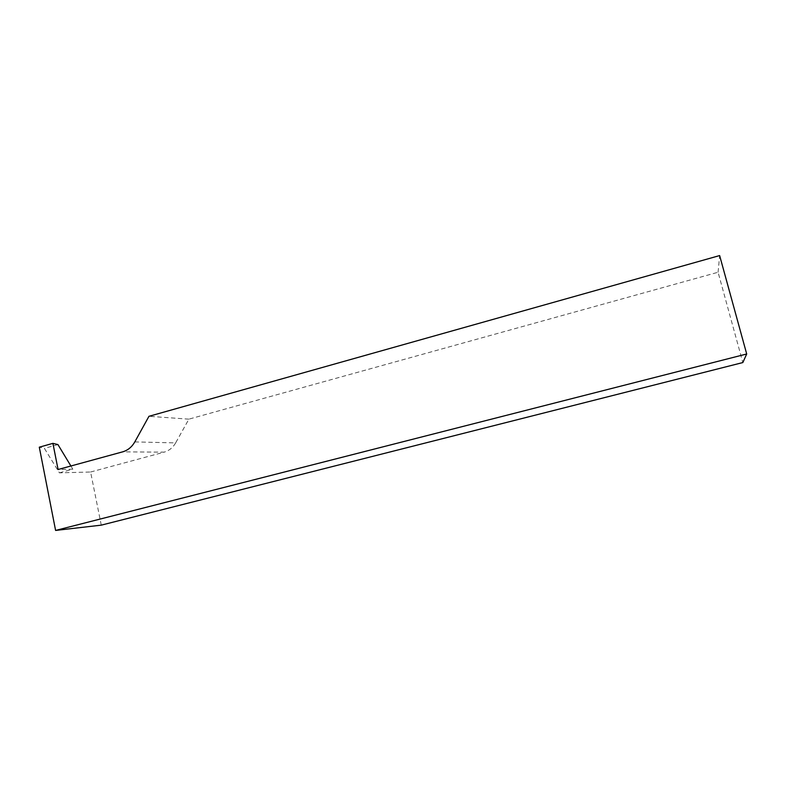 <?xml version="1.0" encoding="UTF-8"?>
<svg xmlns="http://www.w3.org/2000/svg" width="786" height="786" viewBox="0 0 786 786"><rect width="100%" height="100%" fill="white"/><g stroke="black" fill="none" stroke-linecap="round" stroke-linejoin="round"><path stroke-width="0.59" stroke-dasharray="3.93 2.95" d="M101.266 525.146L90.596 472.013L59.422 472.848L44.409 448.384L39.3 447.185M57.938 444.581L44.409 448.384M70.907 466L72.833 469.193L59.422 472.848M72.833 469.193L58.066 469.507M134.809 441.909L175.642 442.901L188.876 419.154L718.08 272.251L742.839 362.552M718.08 272.251L719.642 255.568M188.876 419.154L148.957 416.305M90.596 472.013L164.186 452.147L122.606 451.862M175.642 442.901C172.891 447.656 169.078 450.732 164.186 452.147"/><path stroke-width="1.18" d="M39.3 447.185L55.6 530.432L746.7 353.985L719.642 255.568L148.957 416.305L134.809 441.909C131.881 447.028 127.813 450.349 122.606 451.862L58.066 469.507L52.908 443.353L39.3 447.185M746.7 353.985L742.839 362.552L101.266 525.146L55.6 530.432M70.907 466L57.938 444.581L52.908 443.353"/></g></svg>
